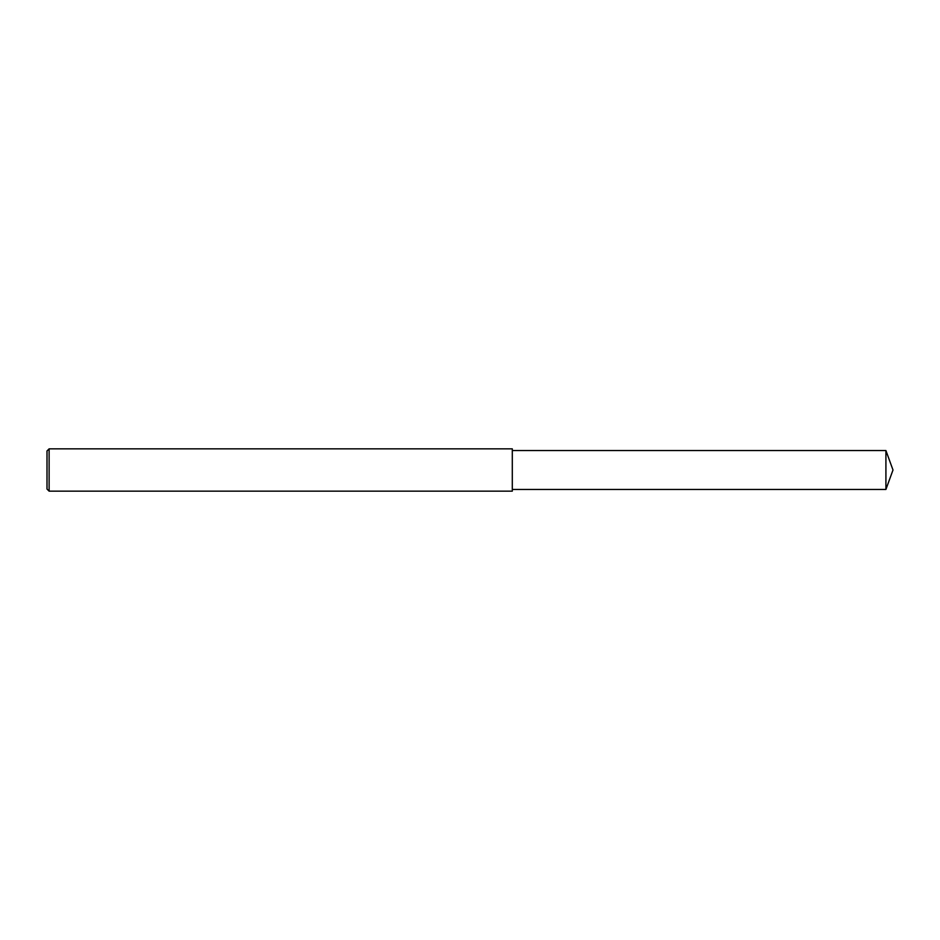 <?xml version="1.0" encoding="UTF-8"?>
<svg xmlns="http://www.w3.org/2000/svg" width="940" height="940" viewBox="0 0 940 940"><rect width="100%" height="100%" fill="white"/><g stroke="black" fill="none" stroke-linecap="round" stroke-linejoin="round"><path stroke-width="1.41" d="M49.115 470L49.115 491.15L47 489.035L47 450.965L49.115 448.85L49.115 470M49.115 448.85L512.3 448.85L512.3 491.15L49.115 491.15M512.3 450.542L885.915 450.542L885.915 489.458L512.3 489.458M885.915 489.458L893 470L885.915 450.542"/></g></svg>
